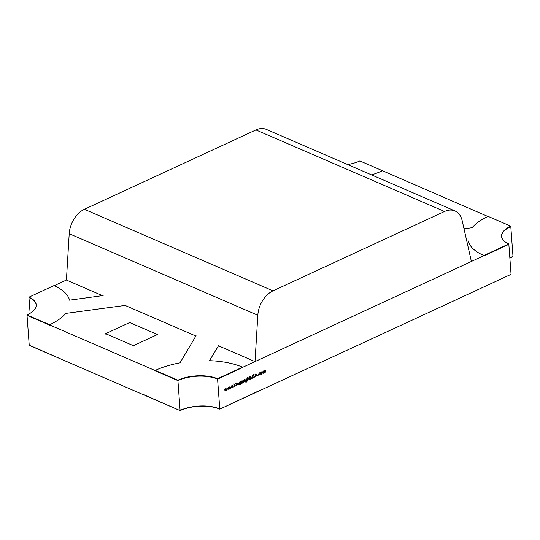 <?xml version="1.0" encoding="UTF-8"?>
<svg xmlns="http://www.w3.org/2000/svg" width="540" height="540" viewBox="0 0 540 540"><rect width="100%" height="100%" fill="white"/><g stroke="black" fill="none" stroke-linecap="round" stroke-linejoin="round"><path stroke-width="0.81" d="M273.004 290.851A22.511 15.383 113.4 0 0 257.823 315.266L69.215 233.712A22.511 15.383 -66.6 0 1 84.395 209.304L273.004 290.851L444.535 211.484L255.926 129.931A22.511 15.383 -66.6 0 1 266.335 129.391L454.95 210.944A22.511 15.383 113.4 0 0 444.535 211.484M84.395 209.304L255.926 129.931M257.823 315.266L255.015 361.598L218.498 345.809M69.215 233.712L66.407 280.051L102.465 295.643M195.865 336.029L125.091 305.424M255.015 361.598L471.386 261.482L462.186 220.705A22.511 15.383 113.4 0 0 454.95 210.944M219.787 409.138L257.222 391.588L219.787 409.138A28.141 12.481 -4.2 0 0 180.124 410.609L29.234 345.344L27.014 315.158L177.903 380.403A28.141 12.481 175.8 0 1 217.566 378.932L508.835 244.154L511.056 274.34L473.587 291.681M142.371 394.072L180.124 410.609L142.371 394.072M219.773 408.915A28.141 12.481 -4.2 0 0 180.103 410.387M509.855 258.032A28.141 12.481 175.8 0 1 512.987 256.358L510.779 226.375A28.141 12.481 -4.2 0 0 501.572 236.486M509.875 258.248A28.141 12.481 175.8 0 1 513 256.581A28.141 12.481 175.8 0 0 509.875 258.228M473.607 291.688L219.787 409.118A28.141 12.481 -4.2 0 0 180.117 410.589L177.903 380.403M65.718 313.821L65.684 313.423A61.911 27.459 175.8 0 1 49.633 324.743L27 314.962A28.141 12.481 -4.2 0 0 36.207 304.742A28.141 12.481 -4.2 0 0 28.944 297.175L53.912 285.626A61.911 27.459 175.8 0 1 69.545 300.173L103.14 295.549M27 314.962L27.027 315.36L49.66 325.148L49.633 324.743M36.214 304.945A28.141 12.481 -4.2 0 0 28.971 297.581L28.944 297.175M125.773 305.336L65.684 313.423M487.917 216.486L359.876 160.934A28.141 12.481 175.8 0 1 347.632 164.545M371.567 174.893A61.911 27.459 -4.2 0 0 382.516 170.714M464.015 228.791L472.082 227.711A61.911 27.459 175.8 0 1 488.133 216.385L510.766 226.172A28.141 12.481 -4.2 0 0 501.559 236.385A28.141 12.481 -4.2 0 0 508.822 243.952L508.856 244.357L483.887 255.906L483.86 255.508L508.822 243.952M501.579 236.588A28.141 12.481 -4.2 0 1 510.8 226.577L510.766 226.172M483.86 255.508A61.911 27.459 175.8 0 1 468.221 240.955L468.248 241.36M466.803 241.151L468.221 240.955M217.586 379.127L217.553 378.729A28.141 12.481 175.8 0 0 177.89 380.201L177.917 380.599A28.141 12.481 175.8 0 1 217.586 379.127L242.548 367.578L242.521 367.173A61.911 27.459 -4.2 0 0 209.48 360.68L218.68 345.506M217.553 378.729L242.521 367.173M177.89 380.201L155.257 370.413L155.284 370.818L177.917 380.599M196.047 335.718L180.009 362.853A61.911 27.459 -4.2 0 0 155.257 370.413M29.214 345.148L66.967 361.685L29.214 345.148M105.638 334.085L105.611 333.68L129.688 322.535L157.478 334.55L157.505 334.955M133.427 346.093L133.394 345.695L157.478 334.55M105.611 333.68L133.394 345.695M217.566 378.932L219.787 409.118M260.732 373.727L261.711 374.146L260.685 373.451L260.881 372.553L261.549 371.864L262.265 371.905L262.575 372.58L261.711 374.146L261.131 374.193M261.549 371.864L261.974 371.783M257.688 375.82L258.093 375.563L257.675 375.759M253.564 375.847L254.536 376.663L253.881 377.811L253.071 377.507L253.861 377.501L254.306 376.765L253.098 375.624L253.665 374.632L254.367 374.834L253.321 375.502L253.989 376.009M253.098 377.474L253.881 377.811L253.071 377.507M253.274 377.257L253.861 377.501M254.536 376.663L253.274 376.015M253.665 374.632L254.367 374.834L253.793 374.585M254.178 375.118L253.388 374.834M249.656 377.406L249.912 376.367L250.519 377.008L250.142 379.465L249.656 377.406M245.363 380.801L246.335 381.226L245.322 380.545L246.179 378.979L246.935 379.067L247.131 378.574L247.239 381.038L246.429 382.064L245.444 381.794L246.388 381.8L247.037 380.464L245.727 381.254M246.179 378.979L246.53 378.891M245.754 382.131L245.444 381.794M245.666 381.692L246.388 381.8M244.397 379.168L244.802 378.932L244.391 379.127M242.143 380.842L243.175 381.55L242.298 383.13L241.529 383.029L241.34 383.535L241.11 380.444L241.427 381.625L242.73 380.808M241.272 382.685L242.298 383.13L241.292 382.921M237.641 382.928L238.403 383.731L238.491 384.858L238.126 383.434L237.62 383.218L236.885 385.594L236.722 383.393L236.979 383.683L238.066 382.901M238.126 383.434L237.371 383.11M235.818 383.137L236.23 382.901L235.811 383.096M233.206 387.146L233.611 386.897L233.192 387.086M228.083 389.671L227.124 387.835L228.022 389.057L228.542 387.18L229.244 388.496L229.905 386.546L229.304 389.104L228.562 387.808L228.015 389.644M225.268 390.974L224.309 389.138L225.207 390.359L225.727 388.483L226.422 389.799L227.09 387.848L226.49 390.407L225.747 389.111L225.2 390.947M230.897 388.368L229.939 386.532L230.843 387.754L231.356 385.87L232.058 387.194L232.726 385.243L232.126 387.801L231.376 386.505L230.837 388.341M234.394 386.748L233.948 383.839L234.252 384.885L235.528 383.103L234.401 385.027L235.845 386.08L234.286 385.297L234.151 386.647M236.345 385.85L236.183 383.643L236.101 385.742M238.903 383.798L239.875 384.217L238.856 383.535L239.713 381.969L240.469 382.057L240.665 381.571L240.773 384.028L239.963 385.054L238.977 384.791L239.922 384.791L240.57 383.454L239.267 384.244M239.713 381.969L240.064 381.881M239.207 384.683L239.922 384.791M243.864 382.367L243.479 380.268L244.343 379.904L243.628 382.266M244.924 381.881L244.762 379.674L244.681 381.773M248.555 377.879L249.318 378.682L249.406 379.802L249.041 378.378L248.535 378.162L247.799 380.545L247.577 377.447L247.894 378.655L248.981 377.845M249.041 378.378L248.292 378.061M251.134 378.425L250.911 375.988L251.303 378.088L251.924 378.398L252.43 377.642L252.511 375.246L252.646 377.069L251.964 378.702L251.107 378.331M251.06 377.98L251.924 378.398M254.907 377.257L255.906 373.673L257.276 376.164L256.594 375.476L255.46 376.002L254.907 377.257M258.998 374.929L258.444 374.497L259.382 372.87L260.253 372.998L259.382 373.147L258.667 374.369L259.517 374.888L260.348 374.254L258.876 375.212M259.902 373.106L259.369 372.87L260.253 372.998L259.733 372.776M260.078 373.228L259.112 373.025M258.444 374.274L259.517 374.888M265.039 370.251L265.734 371.014L265.822 372.209L265.019 370.535L264.573 372.782L263.77 371.115L263.101 373.464L262.94 371.264L264.411 371.088L265.417 370.224M265.511 371.115L264.782 370.433M263.635 370.919L264.047 371.095L263.527 371.007M54.142 285.728L66.407 280.051M36.214 304.844A28.141 12.481 -4.2 0 0 28.957 297.378L30.125 313.288M224.829 390.197L225.207 390.359M226.017 389.624L226.422 389.799M227.651 388.894L228.022 389.057M228.832 388.321L229.244 388.496M230.465 387.592L230.843 387.754M231.647 387.011L232.058 387.194M234.023 384.858L234.401 385.027M234.644 385.56L235.845 386.08M239.571 384.885L239.963 385.054M240.516 382.765L239.753 382.232L239.078 383.447L239.861 383.94L240.516 382.765L239.483 382.111M238.856 383.346L239.861 383.94M241.238 382.226L242.278 382.86L242.953 381.652L242.156 381.119L241.481 382.327L242.278 382.86M241.886 381.004L242.953 381.652M246.038 381.895L246.429 382.064M246.982 379.769L246.22 379.235L245.545 380.45L246.328 380.95L246.982 379.769L245.943 379.12M245.322 380.356L246.328 380.95M256.878 375.988L257.276 376.164M256.237 375.32L256.594 375.476M256.453 375.226L255.926 374.274L255.562 375.638L256.453 375.226M262.352 372.681L261.562 372.134L260.908 373.349L261.691 373.876L262.352 372.681L261.293 372.019M260.685 373.248L261.691 373.876M237.944 383.184L237.512 382.995M240.206 382.205L239.686 381.983M239.389 383.981L238.889 383.764M241.812 382.894L241.272 382.658M242.615 381.092L242.096 380.869M246.672 379.215L246.152 378.986M245.855 380.99L245.356 380.774M248.852 378.128L248.427 377.946M251.512 378.419L251.087 378.236M253.557 377.514L253.193 377.359M253.847 376.292L253.368 376.083M253.942 374.936L253.49 374.74M262.008 372.114L261.495 371.891M261.232 373.91L260.726 373.687M265.302 370.514L264.89 370.339"/></g></svg>
